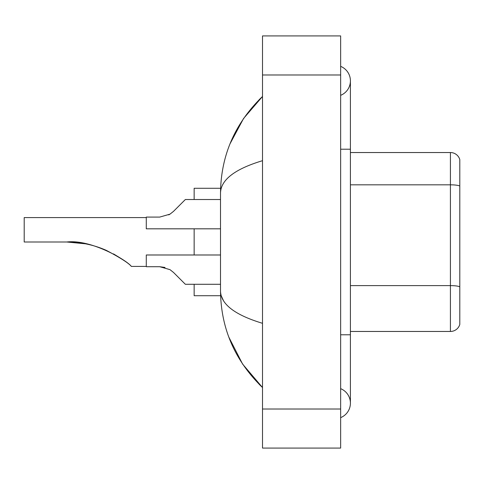 <?xml version="1.0" encoding="UTF-8"?>
<svg xmlns="http://www.w3.org/2000/svg" width="484" height="484" viewBox="0 0 484 484"><rect width="100%" height="100%" fill="white"/><g stroke="black" fill="none" stroke-linecap="round" stroke-linejoin="round"><path stroke-width="0.73" d="M340.645 417.638A15.627 15.627 0 0 0 340.645 388.664A15.627 15.627 0 0 1 340.645 417.638A15.627 15.627 0 0 0 350.41 403.154A15.627 15.627 0 0 1 340.645 417.638M340.645 66.362A15.627 15.627 0 0 1 340.645 95.336A15.627 15.627 0 0 0 340.645 66.362A15.627 15.627 0 0 1 350.41 80.846A15.627 15.627 0 0 0 340.645 66.362M262.51 160.688C234.885 169.019 220.886 179.776 220.51 192.971L220.51 291.029C220.825 304.176 234.825 314.939 262.51 323.312M262.51 448.081L340.645 448.081L340.645 35.919L262.51 35.919L262.51 448.081M220.51 192.971C220.934 155.412 234.928 123.245 262.51 96.473L243.555 118.501L230.021 143.802M228.841 337.148L242.617 364.107L262.51 387.527C234.928 360.749 220.928 328.588 220.51 291.029M223.445 300.6L221.206 295.718M459.8 159.569A9.765 9.765 0 0 0 450.423 152.539A9.765 9.765 0 0 1 459.8 159.569L459.8 324.431A9.765 9.765 0 0 1 450.423 331.461L350.41 331.461M459.8 186.037L459.8 186.037A9.765 1.694 180 0 0 450.423 184.821L450.423 152.539L350.41 152.539M459.8 186.177L459.8 286.837A9.765 1.694 180 0 0 450.423 285.614L450.423 184.821L350.41 184.821M146.283 217.582L24.2 217.582L24.2 242L66.762 242C91.524 239.108 127.062 260.471 131.364 266.418C128.732 263.151 120.359 257.791 106.25 250.337C93.666 244.807 80.507 242.03 66.762 242L85.299 243.773M194.144 228.817L194.144 254.989M194.144 284.289L194.144 295.718L220.595 295.718M220.595 188.282L194.144 188.282L194.144 199.517M113.498 253.906L121.236 258.601L113.746 254.039M85.517 243.815L66.762 242M173.496 272.431L185.354 284.289L173.496 272.431L185.354 284.289L173.496 272.431L169.969 269.642L173.496 272.431M220.51 254.989L146.283 254.989L146.283 266.708L159.678 266.708L169.969 269.642M159.684 266.708L165.026 267.452L159.684 266.708L146.283 266.708M220.51 284.289L185.354 284.289L180.471 279.407M173.496 211.375L185.354 199.517L173.496 211.375L185.354 199.517L173.496 211.375L169.969 214.164L173.496 211.375L169.969 214.164L173.496 211.375L169.969 214.164L159.684 217.092L146.283 217.092L146.283 228.817L220.51 228.817M168.716 214.878L169.969 214.164M180.471 204.399L185.354 199.517L220.51 199.517M340.645 334.783L350.41 334.783L350.41 80.846M340.645 149.217L350.41 149.217M262.51 409.01L340.645 409.01M262.51 74.99L340.645 74.99M450.423 331.461L450.423 285.614L350.41 285.614M350.41 334.783L350.41 403.154M262.51 96.473L259.109 99.752M262.51 387.527L259.109 384.248M131.364 266.418L146.283 266.418"/></g></svg>
